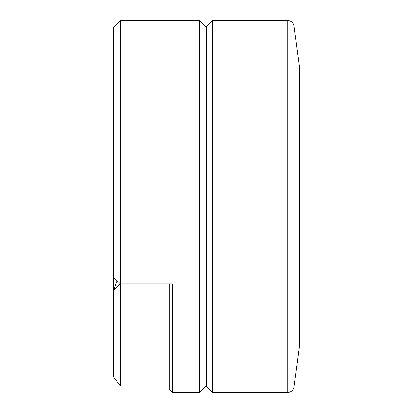 <?xml version="1.0" encoding="UTF-8"?>
<svg xmlns="http://www.w3.org/2000/svg" width="413" height="413" viewBox="0 0 413 413"><rect width="100%" height="100%" fill="white"/><g stroke="black" fill="none" stroke-linecap="round" stroke-linejoin="round"><path stroke-width="0.62" d="M299.425 345.887L299.425 67.112L293.948 26.024L299.425 67.112L299.425 345.887L293.948 386.976L299.425 345.887M287.804 392.35A6.195 6.195 180 0 0 293.948 386.976L293.948 26.024A6.195 6.195 0 0 0 287.804 20.65L212.695 20.65L212.695 392.35L212.695 20.65L206.5 26.845L212.695 20.65L287.804 20.65A6.195 6.195 0 0 1 293.948 26.024L293.948 386.976A6.195 6.195 180 0 1 287.804 392.35L212.695 392.35L206.5 386.155L206.5 26.845L206.5 386.155L212.695 392.35L287.804 392.35L287.804 20.65L287.804 392.35M206.5 385.535L199.685 392.35L172.428 392.35L169.33 389.252L169.33 283.938L120.389 283.938L113.575 277.123L113.575 27.588L113.947 27.098M113.575 213.129L113.575 199.871M113.575 376.935L120.389 386.041L120.389 283.938L113.575 290.752L113.575 376.935L113.575 277.123M206.5 27.465L199.685 20.65L199.685 392.35L172.428 392.35L172.428 283.938L120.389 283.938L120.389 20.65L113.962 27.077M169.33 386.041L120.389 386.041M199.685 20.65L120.389 20.65M120.389 129.062L120.389 184.663M120.389 283.938L120.389 228.337M113.575 290.752L117.142 280.69"/></g></svg>
